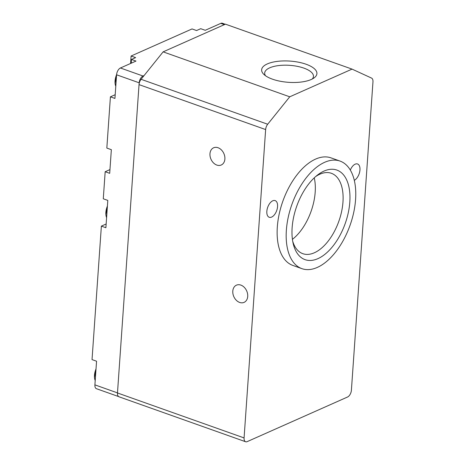 <?xml version="1.0" encoding="UTF-8"?>
<svg xmlns="http://www.w3.org/2000/svg" width="465" height="465" viewBox="0 0 465 465"><rect width="100%" height="100%" fill="white"/><g stroke="black" fill="none" stroke-linecap="round" stroke-linejoin="round"><path stroke-width="0.7" d="M347.57 397.005A5.708 3.086 109.5 0 0 351.401 390.211L372.965 81.863A5.708 3.086 109.5 0 0 371.552 78.085L352.051 69.111L289.736 96.807L267.689 124.242A5.708 3.086 109.5 0 0 265.643 129.566L244.079 437.914A5.708 3.086 109.5 0 0 245.63 441.75A5.708 3.086 109.5 0 0 247.177 441.628L347.57 397.005M139.122 83.863L139.198 82.817A5.708 3.086 -70.5 0 1 143.022 76.022L144.103 75.539L141.087 79.3A5.708 3.086 109.5 0 0 139.122 83.863A5.708 3.086 109.5 0 0 139.035 84.618L117.476 392.966A5.708 3.086 109.5 0 0 119.028 396.802L245.63 441.75M224.38 24.639L220.817 23.372L205.234 30.295L200.711 28.691L196.561 30.539L192.039 28.935L131.107 56.015L135.629 57.619L131.473 59.468L135.995 61.072L120.418 67.995A5.708 3.086 -70.5 0 0 116.587 74.789L114.931 98.441L110.414 96.836L115.192 94.709M352.051 69.111L225.444 24.163L163.128 51.859L144.103 75.539M119.063 396.732L96.458 388.711A5.708 3.086 -70.5 0 1 94.907 384.869L96.557 361.218L92.035 359.614L101.37 226.124L105.892 227.728L107.804 200.398L103.282 198.793L105.177 171.725L109.694 173.329L111.35 149.684L106.828 148.073L110.414 96.836M131.107 56.015L130.584 63.473M131.211 63.194L131.473 59.468M105.177 171.725L109.955 169.603M106.154 223.996L101.37 226.124M107.409 206.047A11.416 6.179 109.5 0 0 105.875 214.551A11.416 6.179 109.5 0 0 106.601 217.597M96.017 368.972A11.416 6.179 109.5 0 0 94.482 377.475A11.416 6.179 109.5 0 0 95.209 380.521M220.817 23.372A5.708 3.086 -70.5 0 1 222.357 23.25L225.217 24.267M116.599 74.656A11.416 6.179 109.5 0 0 115.058 83.159A11.416 6.179 109.5 0 0 115.791 86.211M340.066 161.088L331.022 157.873A57.067 30.893 109.5 0 0 315.601 159.094A57.067 30.893 109.5 0 0 279.145 214.249A57.067 30.893 109.5 0 0 292.834 265.428L301.878 268.642A57.067 30.893 109.5 0 0 317.299 267.422A57.067 30.893 109.5 0 0 353.755 212.267A57.067 30.893 109.5 0 0 340.066 161.088A57.067 30.893 109.5 0 0 324.646 162.308A57.067 30.893 109.5 0 0 288.19 217.463A57.067 30.893 109.5 0 0 301.878 268.642M272.769 200.793A8.847 4.79 -70.5 0 1 275.158 200.607A8.847 4.79 -70.5 0 1 277.285 208.535A8.847 4.79 -70.5 0 1 271.63 217.085A8.847 4.79 -70.5 0 1 269.241 217.277A8.847 4.79 -70.5 0 1 267.119 209.343A8.847 4.79 -70.5 0 1 272.769 200.793M350.331 170.068A8.847 4.79 -70.5 0 1 355.167 164.174A8.847 4.79 -70.5 0 1 357.556 163.982A8.847 4.79 -70.5 0 1 359.724 171.69A8.847 4.79 -70.5 0 1 354.313 180.327M240.864 285.097A9.416 7.039 66 0 1 247.549 293.659A9.416 7.039 66 0 1 244.084 302.372A9.416 7.039 66 0 1 239.649 302.442A9.416 7.039 66 0 1 232.965 293.88A9.416 7.039 66 0 1 236.435 285.167A9.416 7.039 66 0 1 240.864 285.097M218.033 147.725A9.416 7.039 66 0 1 224.717 156.287A9.416 7.039 66 0 1 221.253 164.999A9.416 7.039 66 0 1 216.818 165.069A9.416 7.039 66 0 1 210.133 156.507A9.416 7.039 66 0 1 213.604 147.794A9.416 7.039 66 0 1 218.033 147.725M163.128 51.859L289.736 96.807M311.225 79.498A27.702 10.643 -176 0 1 263.841 74.371A27.702 10.643 -176 0 1 267.329 63.914A27.702 10.643 -176 0 1 303.837 63.507A27.702 10.643 -176 0 1 314.096 77.882A27.702 10.643 -176 0 1 311.225 79.498M265.503 75.731A24.442 9.393 4 0 1 264.684 72.999A24.442 9.393 4 0 1 269.7 67.832A24.442 9.393 -176 0 1 297.205 66.321A24.442 9.393 -176 0 1 313.451 76.411A24.442 9.393 -176 0 1 312.259 79.004M317.909 258.645A47.54 25.738 -70.5 0 1 293.188 243.602A47.54 25.738 -70.5 0 1 317.525 175.038A47.54 25.738 -70.5 0 1 324.035 171.079A47.54 25.738 -70.5 0 1 349.814 202.043A47.54 25.738 -70.5 0 1 317.909 258.645M315.729 176.514A42.658 23.093 109.5 0 1 319.85 174.201A42.658 23.093 -70.5 0 1 331.371 173.288A42.658 23.093 -70.5 0 1 341.606 211.546A42.658 23.093 -70.5 0 1 314.352 252.774A42.658 23.093 109.5 0 1 302.831 253.687A42.658 23.093 109.5 0 1 292.718 241.323M314.253 177.851A42.658 23.093 -70.5 0 1 292.415 239.353M143.022 76.022L120.418 67.995M139.198 82.817L116.587 74.789M117.482 392.884L94.907 384.869M117.476 392.966L244.079 437.914M139.035 84.618L265.643 129.566M141.087 79.3L267.689 124.242M107.432 205.675L105.875 214.551M96.04 368.6L94.482 377.475M116.645 74.237L115.058 83.159"/></g></svg>
